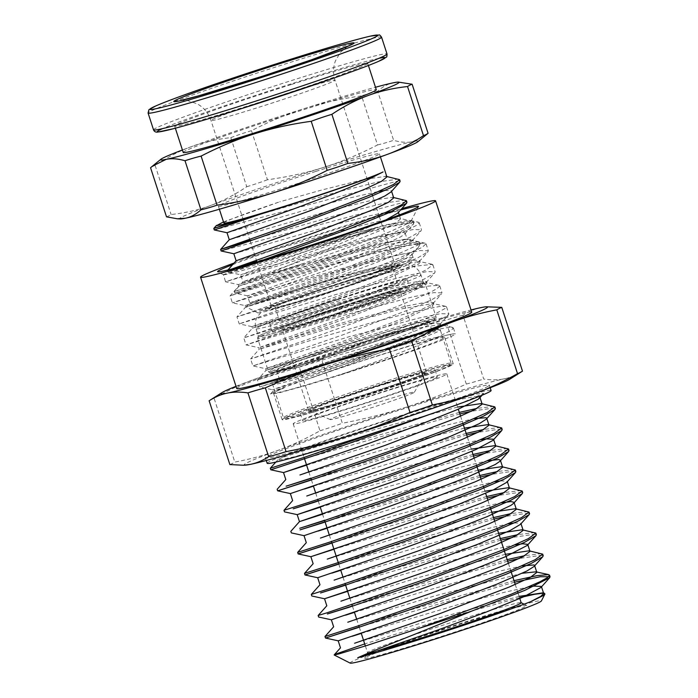 <?xml version="1.0" encoding="UTF-8"?>
<svg xmlns="http://www.w3.org/2000/svg" width="698" height="698" viewBox="0 0 698 698"><rect width="100%" height="100%" fill="white"/><g stroke="black" fill="none" stroke-linecap="round" stroke-linejoin="round"><path stroke-width="0.52" stroke-dasharray="3.49 2.62" d="M349.532 274.427L294.704 290.848L247.005 306.509L275.527 297.906L356.826 269.89L394.396 255.669L418.748 244.649A95.896 3.377 -18 0 0 420.318 243.567A95.896 3.377 -18 0 0 420.336 243.436A95.896 3.377 -18 0 0 416.959 243.611L418.704 246.734L417.683 248.156L403.339 258.059L372.636 273.468A84.667 2.975 -18 0 0 413.111 257.693A84.667 2.975 -18 0 0 413.129 257.571A84.667 2.975 -18 0 0 373.098 267.892L349.532 274.427M350.082 279.811A80.244 2.827 162 0 1 410.267 263.259A80.244 2.827 162 0 1 334.839 290.63A80.244 2.827 162 0 1 257.728 312.817A80.244 2.827 162 0 1 350.082 279.811M223.491 221.92L279.724 201.809A84.667 2.975 162 0 0 223.831 222.967M417.779 141.764A125.404 4.415 -18 0 0 412.439 141.711A125.404 4.415 -18 0 0 324.073 167.267A125.404 4.415 -18 0 0 210.517 205.535A125.404 4.415 -18 0 0 180.232 218.945M315.889 171.394A84.667 2.975 162 0 1 379.407 153.813A84.667 2.975 162 0 1 299.808 182.806A84.667 2.975 162 0 1 218.361 206.137A84.667 2.975 162 0 1 315.889 171.394M416.959 243.611L378.22 251.507L314.772 268.887L234.807 293.055L319.797 263.399L382.617 239.379L403.645 230.122L413.347 224.311L413.783 223.281L406.027 222.994L385.523 227.051L319.946 244.405L227.958 272.028L261.576 260.572M406.062 201.678L221.135 250.992M399.239 180.642L214.295 229.956M418.748 244.649L420.109 242.773L419.158 242.18L407.859 243.192L385.383 248.069L320.452 265.563L234.292 291.52L324.989 259.778L388.219 235.287L407.178 226.527L413.286 221.737L412.335 221.153L392.093 223.927L351.068 234.1L256.777 261.401M234.528 268.285L231.893 268.974M405.521 200.117L385.287 202.882L344.254 213.065L249.945 240.374M398.654 179.081L378.377 181.864L337.352 192.046L243.113 219.338M373.098 267.892L349.262 274.105L249.779 302.845L329.91 274.105L385.479 252.231L402.1 244.37L407.405 239.999L406.454 239.405L384.973 242.442L342.43 253.077L242.948 281.8L323.148 253.051L378.656 231.186L395.269 223.334L400.582 218.963L399.622 218.378L378.159 221.406L335.598 232.041L236.125 260.764M393.724 197.866L392.808 197.342L371.345 200.37L328.758 211.005L229.276 239.746M386.901 176.899L385.942 176.306L364.469 179.342L321.926 189.969L279.724 201.809M227.007 232.739L326.481 203.999L348.023 198.354L378.778 191.409M384.834 190.475L391.168 190.563L391.037 191.95M233.839 253.758L332.676 225.201L368.989 215.952L385.601 212.445M391.674 211.511L398.296 211.956L397.877 212.986M386.081 219.818L353.301 233.656L314.754 248.296L240.662 274.803L315.958 252.746L355.771 241.936L387.669 234.388L403.985 232.364L405.137 232.984L404.7 234.022L400.879 236.762L379.232 246.918L344.463 260.764L247.511 295.83L346.985 267.098L377.461 259.246L403.566 253.81L411.977 254.02L411.558 255.04L400.669 261.445L372.636 273.468M347.656 281.041A68.16 2.399 162 0 1 398.724 266.819A68.16 2.399 162 0 1 334.708 290.228A68.16 2.399 162 0 1 269.158 308.917A68.16 2.399 162 0 1 347.656 281.041M346.156 278.537A65.211 2.295 -18 0 0 271.051 305.201A65.211 2.295 -18 0 0 271.042 305.288A65.211 2.295 -18 0 0 333.766 287.323A65.211 2.295 -18 0 0 395.077 264.987A65.211 2.295 -18 0 0 395.007 264.926A65.211 2.295 -18 0 0 346.156 278.537M401.367 82.268L393.306 82.818C387.852 83.9 382.635 86.7 377.67 91.229L393.62 140.307C400.731 142.375 407.004 142.837 412.439 141.711L426.216 134.888M166.508 216.834A356.093 79.118 72.5 0 0 171.097 214.522C185.415 212.951 198.555 209.95 210.517 205.535C222.488 201.164 234.563 194.89 246.743 186.724L230.802 137.646C216.476 139.225 203.336 142.218 191.383 146.641C179.403 151.012 167.328 157.277 155.148 165.443A356.093 79.118 72.5 0 0 150.567 167.756M155.148 165.443L171.097 214.522M324.073 167.267C341.497 161.788 359.313 154.354 377.531 144.957L361.581 95.879C341.226 98.68 322.345 102.842 304.939 108.373C287.515 113.853 269.698 121.286 251.481 130.683L267.43 179.761C287.785 176.96 306.666 172.79 324.073 167.267M246.743 186.724A356.093 340.039 78.5 0 0 267.43 179.761M251.481 130.683A356.093 340.039 78.5 0 0 230.802 137.646M377.531 144.957A356.093 260.921 -110.2 0 0 393.62 140.307M377.67 91.229A356.093 260.921 -110.2 0 0 361.581 95.879M182.414 149.983A125.404 4.415 162 0 1 191.383 146.641A125.404 4.415 162 0 1 304.939 108.373A125.404 4.415 162 0 1 375.48 87.25M183.216 152.443A101.498 3.569 162 0 1 300.131 110.79A101.498 3.569 162 0 1 376.283 89.71M291.572 84.432A101.498 3.569 162 0 1 367.715 63.352A101.498 3.569 162 0 1 272.29 98.113A101.498 3.569 162 0 1 174.648 126.085A101.498 3.569 162 0 1 291.572 84.432M223.657 274.672A101.219 3.56 -18 0 0 375.76 227.976C342.404 243.366 294.844 262.527 267.849 274.297A89.99 3.167 -18 0 0 302.731 263.67L355.823 244.85L390.208 231.588L409.124 222.81L411.017 221.205L410.441 220.463L407.58 220.472L385.401 225.035L347.325 235.322L260.145 261.916L223.421 274.619L225.541 281.809L322.415 252.397L391.665 233.9L413.321 229.529L421.496 229.764L421.077 230.785L410.93 236.823L388.777 246.507L322.45 271.714L232.373 302.836L329.255 273.433L398.506 254.936L420.152 250.565L428.319 250.8L427.891 251.838L417.692 257.885L395.513 267.578L329.142 292.802L239.205 323.872L336.087 294.46L405.337 275.963L426.984 271.601L435.159 271.836L434.723 272.866L424.55 278.912L402.38 288.597L336 313.821L246.045 344.908L342.927 315.496L412.169 296.999L433.816 292.637L442 292.863L441.572 293.884L431.443 299.913L409.29 309.598L342.927 334.822L252.885 365.935L349.759 336.532L419.001 318.035L440.665 313.664L448.831 313.899L448.421 314.92L438.274 320.949L416.121 330.634L349.803 355.849L259.717 386.971L342.081 361.765L408.574 343.32L450.734 334.325A101.219 3.56 162 0 1 455.34 333.932A101.219 3.56 162 0 1 338.748 375.463L394.03 355.16L431.477 340.127L451.527 330.163L453.377 327.92L449.32 327.24L425.248 331.663L384.877 341.985L337.623 355.395L257.431 379.965L350.946 347.595L395.949 330.747L430.43 316.534L446.127 307.914L446.554 306.884L445.594 306.309L439.208 306.544L411.166 312.346L368.509 323.575L321.202 337.186L250.608 358.929L308.027 339.411L353.738 323.043L397.406 306.457L428.572 293.186L436.939 288.71L439.749 285.979L438.78 285.273L428.171 286.154L396.447 293.273L351.94 305.27L305.061 318.916L243.776 337.893L310.235 315.199L356.442 298.491L398.322 282.315L425.85 270.109L432.891 264.821L432.385 264.368L416.261 266.06L381.169 274.41L335.267 287.035L236.936 316.857L312.73 290.857L358.955 273.956L398.619 258.339L422.211 247.301L426.042 243.785L424.035 243.079L403.54 246.263L365.429 255.73L318.593 268.835L230.096 295.83L315.426 266.418L361.189 249.483L398.218 234.563L417.631 224.8L419.21 222.758L418.25 222.173L414.725 222.104L390.042 226.737L349.305 237.207L302.016 250.643L223.421 274.619M232.652 264.664A105.651 3.717 162 0 1 400.521 210.019M544.37 593.23L543.419 593.134M519.539 597.689L453.665 616.002L364.705 643.931M350.152 663.1A100.599 3.542 162 0 1 444.635 628.549A100.599 3.542 162 0 1 541.386 600.961M302.731 263.67L238.742 286.119L319.536 262.125L380.489 245.862L412.387 240.426L413.338 241.019L411.663 243.131L379.232 258.339L321.228 280.474L245.583 307.146L326.437 283.135L387.399 266.88L419.245 261.471L420.179 262.047L418.495 264.167L386.081 279.366L328.086 301.501L252.423 328.182L333.278 304.171L394.248 287.908L426.068 282.507L427.019 283.083L425.326 285.203L392.93 300.393L334.97 322.511L259.255 349.218L340.074 325.216L401.045 308.944L432.891 303.534L433.851 304.119L432.167 306.23L399.753 321.429L341.811 343.547L266.086 370.254L346.871 346.26L407.833 329.997L439.714 324.561L440.674 325.155L439.007 327.266L406.568 342.465L348.581 364.6L272.918 391.281L284.199 387.887L270.667 393.846L277.996 393.14L305.707 385.54L338.739 375.463M375.76 227.976L277.307 264.263L225.55 281.8L238.254 284.575L324.849 258.932L386.326 242.834L405.564 239.117L412.85 239.475L411.166 241.587L378.621 256.838L320.487 279.017L245.085 305.611L331.646 279.977L393.157 263.87L412.387 260.153L419.673 260.511L418.006 262.623L385.462 277.865L327.318 300.053L251.908 326.647M519.111 596.38L433.118 619.396L354.601 643.251M522.348 573.25L434.898 595.865L347.787 622.215M505.448 554.308L419.437 577.333L340.938 601.187M498.608 533.272L412.623 556.289L334.106 580.151M491.776 512.245L405.774 535.261L327.275 559.115M484.944 491.209L398.942 514.225L320.434 538.079M478.104 470.173L322.563 514.225M471.272 449.146L385.27 472.162L306.762 496.016M464.44 428.11L378.456 451.126L299.939 474.98M457.609 407.074L357.001 434.383L281.94 457.539A105.032 3.699 162 0 1 447.741 401.812L474.692 396.543L480.015 397.537M306.614 465.147L382.364 442.314L431.111 428.773L474.029 418.669M290.368 493.591L304.485 489.01M313.446 486.174L410.799 457.199L456.108 445.167L480.861 439.705M493.678 439.609L493.128 440.229M320.286 507.21L388.995 486.427L438.388 472.546L487.701 460.732M304.031 535.663L318.157 531.073M327.118 528.246L417.5 501.234L464.161 488.635L494.533 481.768M500.597 480.835L507.219 481.271L506.8 482.292M333.949 549.274L395.679 530.541L445.472 516.389L487.274 505.736L501.365 502.804M514.182 502.708L513.615 503.345M317.695 577.735L331.829 573.137M340.781 570.31L424.148 545.295L471.935 532.208L508.205 523.832M514.26 522.907L520.856 523.256L520.464 524.355M347.621 591.346L402.441 574.637L452.4 560.302L495.999 548.951L515.028 544.876M331.358 619.798L345.501 615.2M354.453 612.382L430.771 589.391L479.447 575.876L521.877 565.904M534.685 565.808L534.127 566.427M338.207 640.825L352.324 636.244M361.285 633.409L459.197 604.285L504.384 592.297L528.7 586.939M514.007 580.666L392.887 614.833L324.98 636.515M541.735 553.575L524.887 555.625M507.176 559.63L386.055 593.797L318.166 615.479M534.93 532.53L518.064 534.589M500.344 538.603L379.284 572.744L311.317 594.452M528.063 511.503L511.224 513.562M493.503 517.567L372.348 551.743L304.494 573.416M521.258 490.476L504.392 492.526M486.672 496.531L365.604 530.681L297.662 552.38M514.4 469.431L497.569 471.49M479.84 475.495L324.526 520.272M507.568 448.404L490.72 450.463M473 454.468L351.888 488.635L283.999 510.308M500.763 427.368L483.897 429.418M466.168 433.432L310.854 478.209M493.887 406.332L477.057 408.391M459.336 412.396L338.181 446.58L270.318 468.245M384.083 429.645L385.697 429.069A116.252 4.092 -18 0 0 434.086 412.806L463.062 402.345L483.705 393.393L476.874 393.951L447.741 401.812M281.94 457.539L277.839 459.808L278.022 460.235L294.556 456.754L333.312 445.56L385.697 429.069M267.849 274.297L238.254 284.575L238.751 286.119L230.096 295.83L232.382 302.836L245.085 305.611L245.583 307.155L236.936 316.857L239.213 323.872L251.917 326.647L338.539 300.995L400.006 284.897L419.219 281.189L426.513 281.538L424.829 283.658L392.302 298.901L334.15 321.089L258.757 347.674L345.405 322.022L406.847 305.933L426.059 302.217L433.353 302.574L431.661 304.694L399.134 319.937L340.99 342.116L265.589 368.71L352.193 343.067L413.67 326.969L432.9 323.253L440.185 323.61L438.501 325.722L405.966 340.973L347.822 363.152L272.421 389.746L310.453 378.246A89.99 3.167 162 0 1 398.418 349.48A89.99 3.167 162 0 1 444.661 337.396A89.99 3.167 162 0 1 442.741 338.766A89.99 3.167 162 0 1 350.475 371.31A89.99 3.167 162 0 1 273.485 393.018A89.99 3.167 162 0 1 284.199 387.887M450.734 334.325C431.896 338.277 355.814 362.035 310.453 378.246M451.397 365.403A89.99 3.167 162 0 1 359.13 397.956A89.99 3.167 162 0 1 282.14 419.664A89.99 3.167 162 0 1 366.747 388.838A89.99 3.167 162 0 1 453.316 364.042A89.99 3.167 162 0 1 451.397 365.403M514.513 582.211L359.2 626.987M542.329 555.128L519.443 558.435M507.673 561.175L352.368 605.951M535.479 534.101L512.611 537.399M500.841 540.139L345.527 584.915M528.656 513.056L505.771 516.372M494.01 519.111L338.696 563.888M521.825 492.029L498.948 495.327M487.169 498.075L331.864 542.852M514.976 470.993L492.099 474.3M480.337 477.039L325.032 521.816M508.161 449.957L485.276 453.264M473.506 456.003L318.192 500.78M501.312 428.93L478.435 432.236M466.674 434.976L311.36 479.753M494.489 407.885L471.604 411.201M459.834 413.94L304.529 458.717M432.49 413.417L434.086 412.806M299.268 366.982C283.528 369.966 268.931 373.945 255.477 378.909C242.005 383.839 228.22 390.287 214.094 398.27L234.825 462.076C250.565 459.083 265.17 455.105 278.624 450.14C292.087 445.219 305.881 438.763 319.998 430.779L299.268 366.982A596.502 569.612 78.5 0 1 321.621 359.453L342.352 423.25C364.888 418.879 385.95 413.591 405.538 407.379C425.134 401.202 445.394 393.436 466.308 384.075L445.577 320.269C423.04 324.64 401.978 329.936 382.391 336.139C362.794 342.317 342.535 350.082 321.621 359.453M214.094 398.27A596.502 132.533 72.5 0 0 209.138 400.774M229.869 464.571A596.502 132.533 72.5 0 0 234.825 462.076M488.033 306.675L481.158 307.574C475.024 308.804 468.96 311.36 462.975 315.234L483.705 379.04C491.313 380.157 498.18 380.078 504.305 378.813C510.439 377.583 516.503 375.027 522.488 371.153M462.975 315.234A596.502 437.079 -110.2 0 0 445.577 320.269M466.308 384.075A596.502 437.079 -110.2 0 0 483.705 379.04M319.998 430.779A596.502 569.612 78.5 0 0 342.352 423.25M236.011 386.308A140.158 4.93 162 0 1 255.477 378.909A140.158 4.93 162 0 1 382.391 336.139A140.158 4.93 162 0 1 471.037 309.947M509.662 379.302A140.158 4.93 -18 0 0 504.305 378.813A140.158 4.93 -18 0 0 405.538 407.379A140.158 4.93 -18 0 0 278.624 450.14A140.158 4.93 -18 0 0 245.53 465.121M236.735 388.524A123.555 4.345 162 0 1 352.9 346.208A123.555 4.345 162 0 1 471.752 312.163M486.838 386.98A117.726 4.144 -18 0 0 489.359 385.2A117.726 4.144 -18 0 0 376.109 417.64A117.726 4.144 -18 0 0 265.423 457.958A117.726 4.144 -18 0 0 366.136 429.567A117.726 4.144 -18 0 0 486.838 386.98M267.151 463.289A117.726 4.144 162 0 1 377.836 422.971A117.726 4.144 162 0 1 491.087 390.522M524.94 606.876A85.2 3.001 162 0 1 436.171 638.147A85.2 3.001 162 0 1 364.722 658.127A85.2 3.001 162 0 1 444.801 629.064A85.2 3.001 162 0 1 526.676 605.498A85.2 3.001 162 0 1 524.94 606.876M380.497 650.091A80.776 2.844 162 0 1 367.541 652.665A80.776 2.844 162 0 1 367.558 652.56A80.776 2.844 162 0 1 443.483 625.007A80.776 2.844 162 0 1 521.101 602.671A80.776 2.844 162 0 1 521.179 602.749M445.097 375.131A80.776 2.844 162 0 1 362.288 404.343A80.776 2.844 162 0 1 293.186 423.826A80.776 2.844 162 0 1 369.129 396.159A80.776 2.844 162 0 1 446.825 373.901A80.776 2.844 162 0 1 445.097 375.131M435.84 378.054A70.812 2.495 162 0 1 363.239 403.662A70.812 2.495 162 0 1 302.662 420.746A70.812 2.495 162 0 1 369.233 396.49A70.812 2.495 162 0 1 437.358 376.981A70.812 2.495 162 0 1 435.84 378.054M433.563 371.039A70.812 2.495 162 0 1 360.962 396.656A70.812 2.495 162 0 1 300.384 413.731A70.812 2.495 162 0 1 366.956 389.484A70.812 2.495 162 0 1 435.081 369.966A70.812 2.495 162 0 1 433.563 371.039M234.083 263.059A123.555 4.345 162 0 1 401.743 208.65M333.19 285.901A61.965 2.181 162 0 1 392.895 268.8A61.965 2.181 162 0 1 334.639 290.019A61.965 2.181 162 0 1 275.038 307.094A61.965 2.181 162 0 1 333.19 285.901M339.943 306.823A86.744 3.054 162 0 1 423.529 282.873A86.744 3.054 162 0 1 341.976 312.582A86.744 3.054 162 0 1 258.53 336.488A86.744 3.054 162 0 1 339.943 306.823M337.535 299.311A72.147 2.539 162 0 1 407.047 279.392A72.147 2.539 162 0 1 339.219 304.101A72.147 2.539 162 0 1 269.821 323.977A72.147 2.539 162 0 1 337.535 299.311M337.658 299.643A61.965 2.181 162 0 1 397.363 282.542A61.965 2.181 162 0 1 339.106 303.761A61.965 2.181 162 0 1 279.505 320.836A61.965 2.181 162 0 1 337.658 299.643M340.127 307.303A72.147 2.539 162 0 1 409.639 287.384A72.147 2.539 162 0 1 341.811 312.093A72.147 2.539 162 0 1 272.421 331.969A72.147 2.539 162 0 1 340.127 307.303M386.439 383.08A61.965 2.181 162 0 1 426.504 372.226A61.965 2.181 162 0 1 368.247 393.445A61.965 2.181 162 0 1 308.647 410.52A61.965 2.181 162 0 1 386.439 383.08M377.103 335.005A80.034 2.818 162 0 1 428.86 320.984A80.034 2.818 162 0 1 353.607 348.398A80.034 2.818 162 0 1 276.617 370.446A80.034 2.818 162 0 1 377.103 335.005M380.384 345.1A80.034 2.818 162 0 1 432.141 331.079A80.034 2.818 162 0 1 356.887 358.493A80.034 2.818 162 0 1 279.898 380.55A80.034 2.818 162 0 1 380.384 345.1M386.142 383.752A60.49 2.129 -18 0 0 310.27 410.607A60.49 2.129 -18 0 0 368.387 393.873A60.49 2.129 -18 0 0 425.239 373.256A60.49 2.129 -18 0 0 386.142 383.752M385.758 399.954A44.262 1.562 162 0 1 414.368 392.267A44.262 1.562 162 0 1 372.767 407.353A44.262 1.562 162 0 1 330.241 419.594A44.262 1.562 162 0 1 385.758 399.954M286.101 93.715A65.211 2.295 162 0 1 335.023 80.174A65.211 2.295 162 0 1 273.712 102.51A65.211 2.295 162 0 1 210.988 120.475A65.211 2.295 162 0 1 286.101 93.715M153.534 129.845A122.743 4.319 162 0 1 294.922 79.476A122.743 4.319 162 0 1 387.015 53.982M378.944 58.309A119.794 4.214 -18 0 0 295.245 82.582A119.794 4.214 -18 0 0 162.608 128.607M381.544 37.151A122.743 4.319 -18 0 0 289.461 62.645A122.743 4.319 -18 0 0 148.072 113.015M423.529 282.873L421.025 275.16C419.638 271.147 417.064 268.207 413.295 266.339L407.431 264.865L403.819 265.022C398.951 265.755 390.47 267.91 378.368 271.496L333.068 285.569A71.999 2.53 162 0 1 393.716 269.864A71.999 2.53 162 0 1 275.125 308.403A71.999 2.53 162 0 1 333.068 285.569L280.439 303.63L263.748 310.584L260.912 312.495L257.056 317.154C255.136 320.862 254.796 324.736 256.018 328.775A86.744 3.054 -18 0 0 339.464 304.869A86.744 3.054 -18 0 0 421.025 275.16A86.744 3.054 -18 0 0 337.439 299.11A86.744 3.054 -18 0 0 256.018 328.775L258.53 336.488M360.351 302.792A61.965 2.181 162 0 1 400.416 291.939A61.965 2.181 162 0 1 342.16 313.158A61.965 2.181 162 0 1 282.559 330.233A61.965 2.181 162 0 1 360.351 302.792M360.343 301.187A63.439 2.234 -18 0 0 281.87 329.334A63.439 2.234 -18 0 0 380.881 298.508A63.439 2.234 -18 0 0 360.343 301.187M367.418 298.081A86.674 3.054 162 0 1 395.478 294.425A86.674 3.054 162 0 1 260.197 336.541A86.674 3.054 162 0 1 367.418 298.081M368.317 299.285A88.149 3.106 -18 0 0 257.649 338.321A88.149 3.106 -18 0 0 342.448 314.03A88.149 3.106 -18 0 0 425.318 283.842A88.149 3.106 -18 0 0 368.317 299.285M379.119 332.518A88.149 3.106 162 0 1 436.119 317.075A88.149 3.106 162 0 1 353.24 347.264A88.149 3.106 162 0 1 268.451 371.554A88.149 3.106 162 0 1 379.119 332.518M379.127 334.115A86.674 3.054 -18 0 0 271.906 372.575A86.674 3.054 -18 0 0 407.187 330.459A86.674 3.054 -18 0 0 379.127 334.115M382.408 344.21A86.674 3.054 162 0 1 410.468 340.554A86.674 3.054 162 0 1 275.187 382.67A86.674 3.054 162 0 1 382.408 344.21L310.654 367.855L281.861 378.473C269.472 383.743 274.384 382.277 272.901 382.958L272.639 384.458A88.149 3.106 -18 0 0 357.437 360.168A88.149 3.106 -18 0 0 440.307 329.98A88.149 3.106 -18 0 0 383.307 345.414A88.149 3.106 -18 0 0 272.639 384.458L283.44 417.692A88.149 3.106 162 0 1 394.108 378.648A88.149 3.106 162 0 1 451.109 363.204A88.149 3.106 162 0 1 368.23 393.402A88.149 3.106 162 0 1 283.44 417.692L284.304 418.66L285.997 418.835L304.511 414.42C339.237 404.91 417.352 379.215 441.197 369.469C454.494 363.806 449.233 365.551 450.882 364.653L451.109 363.204L440.307 329.98L438.833 328.828C438.623 328.915 439.47 328.077 428.607 330.739L382.425 344.21M394.117 380.253A86.674 3.054 -18 0 0 286.895 418.704A86.674 3.054 -18 0 0 422.177 376.588A86.674 3.054 -18 0 0 394.117 380.253M410.267 263.259L413.111 257.693M418.704 246.726L420.318 243.567M257.728 312.817L246.158 306.937M420.336 243.436L420.117 242.764M413.783 223.273L413.286 221.737M247.52 295.83L234.807 293.055L234.301 291.52L242.948 281.8L240.67 274.794L227.958 272.028M227.967 272.028L227.461 270.484L227.914 269.986M246.167 306.902L249.788 302.836L247.502 295.83M419.158 242.18L406.454 239.405M412.335 221.153L399.622 218.378M393.611 197.525L392.808 197.342M386.779 176.489L385.942 176.306M417.683 248.156L411.558 255.04M404.7 234.022L413.347 224.311M218.361 206.137L219.364 209.234M379.407 153.813L380.419 156.902M399.282 214.958L400.582 218.963M405.137 232.984L407.414 239.999M411.968 254.02L413.129 257.571M271.051 305.201L269.158 308.917M395.007 264.926L398.724 266.819M180.677 100.442L187.57 100.564L197.202 103.819C203.886 107.588 208.484 113.137 210.988 120.475L243.105 219.303M243.349 220.071L249.683 239.562M250.189 241.107L256.515 260.598M256.951 261.942L271.042 305.288M347.77 46.155L340.432 52.271L335.406 60.927C333.121 67.278 332.99 73.691 335.023 80.174L372.095 194.262M372.592 195.798L378.927 215.289M379.424 216.834L395.077 264.987M174.648 126.085L175.346 128.214M367.715 63.352L368.413 65.49M411.017 221.214L418.521 206.503M223.421 274.672L217.697 271.758M410.441 220.463L418.25 222.173M452.426 327.336L439.714 324.561M270.492 394.004L272.918 391.281L272.421 389.746L259.717 386.971L257.44 379.965L266.086 370.254L265.589 368.71L252.885 365.935L250.599 358.929M445.594 306.309L432.891 303.534M250.608 358.929L259.255 349.218L258.749 347.674L246.045 344.908L243.768 337.893L252.423 328.182L251.917 326.647M438.78 285.273L426.068 282.507M431.949 264.237L419.245 261.471M425.091 243.201L412.387 240.426M419.219 222.749L421.496 229.764M426.05 243.785L428.328 250.8M432.882 264.821L435.159 271.827M439.723 285.857L442 292.863M446.554 306.884L448.831 313.899M453.386 327.92L455.34 333.932M275.78 462.111L277.839 459.808M412.431 240.496L421.077 230.785M419.245 261.549L427.891 251.838M426.077 282.577L434.723 272.866M432.926 303.595L441.572 293.884M439.766 324.631L448.421 314.92M412.841 239.475L413.347 241.019M419.681 260.502L420.179 262.047M426.513 281.538L427.01 283.083M433.345 302.574L433.851 304.119M440.185 323.61L440.682 325.146M273.485 393.018L282.14 419.664M444.661 337.396L453.316 364.042M482.091 395.208L483.705 393.393M265.423 457.958L266.243 460.505M489.359 385.2L490.179 387.739M367.558 652.56L366.38 654.864M366.04 655.535L364.722 658.127M524.085 604.18L526.676 605.498M293.186 423.826L304.092 457.399M308.839 472.005L310.933 478.427M311.43 479.971L313.402 486.026M315.679 493.041L317.764 499.463M318.271 501.007L320.234 507.062M322.511 514.068L324.596 520.499M329.343 535.104L331.437 541.535M338.766 564.106L340.737 570.161M343.015 577.176L345.1 583.598M349.846 598.203L351.94 604.634M352.438 606.178L354.401 612.225M356.687 619.239L358.772 625.67M359.269 627.205L361.241 633.26M365.368 645.955L367.541 652.665M446.825 373.901L458.298 409.203M460.575 416.209L462.896 423.372M467.407 437.245L469.737 444.399M470.234 445.943L471.961 451.266M474.239 458.281L476.568 465.435M481.079 479.308L483.4 486.471M483.906 488.007L485.634 493.329M487.911 500.344L490.24 507.498M494.742 521.38L497.072 528.534M508.414 563.443L510.735 570.598M515.246 584.479L517.576 591.634M518.073 593.178L519.801 598.5M300.384 413.731L302.662 420.746M435.081 369.966L437.358 376.981M275.038 307.094L279.505 320.836M392.895 268.8L397.363 282.542M269.821 323.977L272.421 331.969M407.047 279.392L409.639 287.384M426.504 372.226L400.416 291.939L400.704 290.604L377.871 299.582L332.004 314.929L289.391 327.641L281.547 329.325L282.559 330.233L308.647 410.52M367.436 298.072L295.664 321.726L266.872 332.335C254.482 337.605 259.394 336.139 257.911 336.829L257.649 338.321L268.451 371.554L269.315 372.523L271.007 372.706L289.522 368.291C324.247 358.772 402.362 333.086 426.208 323.34C439.504 317.669 434.243 319.414 435.892 318.524L436.119 317.075L425.318 283.842L423.843 282.699L413.617 284.601L367.436 298.072M276.617 370.446L279.898 380.55M428.86 320.984L432.141 331.079M414.368 392.267L425.239 373.256M330.241 419.594L310.27 410.607"/><path stroke-width="1.05" d="M219.364 209.234L223.831 222.967A84.667 2.975 162 0 0 296.257 202.542A84.667 2.975 162 0 0 383.071 171.917C376.807 176.123 308.961 199.41 260.145 214.251A95.896 3.377 162 0 1 229.284 223.177L216.493 225.672L223.491 221.92M347.84 163.402A356.093 340.039 -101.5 0 1 327.153 170.373C308.944 179.761 291.118 187.204 273.703 192.683C256.297 198.206 237.416 202.376 217.052 205.168A356.093 260.921 69.8 0 1 200.963 209.828C195.998 214.347 190.79 217.157 185.328 218.238L177.266 218.779L180.232 218.945A125.404 4.415 -18 0 0 185.328 218.238A125.404 4.415 -18 0 0 273.703 192.683A125.404 4.415 -18 0 0 387.259 154.415A125.404 4.415 -18 0 0 417.779 141.764L428.075 133.301L412.125 84.222L398.401 82.111A125.404 4.415 162 0 1 368.125 95.521C380.078 91.098 393.218 88.105 407.536 86.535L423.485 135.613C411.305 143.779 399.23 150.044 387.259 154.415C375.297 158.839 362.157 161.831 347.84 163.402L331.89 114.324C344.07 106.157 356.146 99.893 368.125 95.521A125.404 4.415 162 0 1 254.569 133.789C271.967 128.258 290.857 124.096 311.212 121.295A356.093 340.039 -101.5 0 1 331.89 114.324M261.576 260.572L352.106 227.749L389.405 212.532L406.533 203.275L406.951 202.246L406.062 201.678M399.692 182.23L391.037 191.95L384.877 195.981L360.648 206.905L324.518 221.074L233.839 253.758L221.135 250.992L306.16 221.318L368.989 197.298L390.016 188.041L399.692 182.23L400.12 181.21L399.239 180.642M227.007 232.739L214.295 229.965L260.145 214.251M256.777 261.401L234.528 268.285M231.893 268.974L332.065 233.603L386.038 212.253L401.559 204.828L406.454 200.701L392.808 197.342M249.945 240.374L220.629 249.448L311.238 217.741L374.529 193.233L393.506 184.464L399.605 179.665L385.942 176.306M243.113 219.338L213.797 228.421L229.284 223.177M227.469 270.484L236.125 260.764L316.299 232.024L371.816 210.159L388.437 202.298L393.724 197.866M229.276 239.746L309.406 211.005L364.975 189.132L381.597 181.271L386.901 176.899L380.419 156.902M383.071 171.917L365.857 180.738L333.749 193.887L294.722 208.571L226.998 232.731L229.276 239.737L220.629 249.448L221.135 250.992M378.778 191.409L384.834 190.475M385.601 212.445L391.674 211.511M406.533 203.275L397.764 213.108L386.081 219.818M311.212 121.295L327.153 170.373M201.111 156.09C219.329 146.702 237.146 139.268 254.569 133.789A125.404 4.415 162 0 1 166.194 159.345C171.638 158.21 177.911 158.682 185.014 160.749A356.093 260.921 69.8 0 1 201.111 156.09L217.052 205.168M185.014 160.749L200.963 209.828M177.266 218.779L166.508 216.834L150.567 167.756L152.417 166.159L166.194 159.345A125.404 4.415 162 0 1 160.854 159.292A125.404 4.415 162 0 1 182.414 149.983M428.075 133.301A356.093 79.118 -107.5 0 1 423.485 135.613M407.536 86.535A356.093 79.118 -107.5 0 1 412.125 84.222M375.48 87.25A125.404 4.415 162 0 1 393.306 82.818A125.404 4.415 162 0 1 398.401 82.111M368.413 65.49L376.283 89.71A101.498 3.569 162 0 1 280.858 124.48A101.498 3.569 162 0 1 183.216 152.443L175.346 128.214M400.521 210.019A105.651 3.717 162 0 1 418.521 206.503A105.651 3.717 162 0 1 416.287 207.96A105.651 3.717 162 0 1 309.729 245.609A105.651 3.717 162 0 1 217.697 271.758A105.651 3.717 162 0 1 232.652 264.664M364.705 643.931L336.366 653.86L334.194 654.977L338.844 653.956L366.686 645.545L420.266 627.956A116.252 4.092 -18 0 0 470.722 611.5C425.893 630.198 375.96 649.367 357.69 657.76A105.032 3.699 -18 0 0 530.707 601.641L542.433 595.979L544.937 594.015L544.37 593.23L542.721 592.872L519.111 596.38M543.419 593.134L534.598 594.295L519.539 597.689M544.894 594.085L541.386 600.961A100.599 3.542 162 0 1 539.257 602.348A100.599 3.542 162 0 1 437.794 638.199A100.599 3.542 162 0 1 350.152 663.1L334.185 654.977M530.707 601.641L540.653 596.458L543.672 593.448L542.721 592.872M354.601 643.251L439.792 613.647L509.235 587.035L530.096 577.543L536.823 572.421L535.881 571.828L522.348 573.25M347.787 622.215L432.961 592.611L502.403 565.999L523.247 556.515L529.991 551.385L529.04 550.801L505.448 554.308M340.938 601.187L426.129 571.575L495.563 544.972L516.424 535.479L523.168 530.349L522.226 529.765L498.608 533.272M334.106 580.151L419.289 550.548L488.74 523.936L509.584 514.443L516.319 509.322L515.36 508.729L491.776 512.245M327.275 559.115L412.457 529.512L481.89 502.9L502.752 493.416L509.505 488.277L508.554 487.701L484.944 491.209M320.434 538.079L405.625 508.476L475.068 481.864L495.929 472.38L502.656 467.25L501.705 466.665L478.104 470.173M322.563 514.225L299.459 521.642L398.785 487.44L468.227 460.837L489.08 451.344L495.824 446.214L494.865 445.638L471.272 449.146M306.762 496.016L391.953 466.412L461.395 439.801L482.257 430.308L488.993 425.178L488.059 424.602L464.44 428.11M299.939 474.98L385.122 445.376L454.573 418.765L475.417 409.281L482.152 404.151L481.192 403.566L457.609 407.074M479.875 397.136L478.383 399.116L458.045 409.307L418.8 425.03L370.376 442.855L283.519 472.563L306.614 465.147M474.029 418.669L486.148 417.692L486.715 418.172L486.288 419.193L479.238 423.686L449.835 436.608L405.25 453.709L356.53 471.211L290.368 493.591L277.664 490.825L308.42 480.974L382.155 455.541L458.281 427.002L483.531 416.139L494.934 409.49L495.371 408.461L494.489 407.885M304.485 489.01L313.446 486.174M480.861 439.705L485.904 438.894L493.547 439.208M318.192 500.78L293.212 508.833L315.243 502.01L388.926 476.603L465.043 448.055L490.319 437.192L501.775 430.526L493.024 440.342L475.87 449.556L438.763 464.685L390.915 482.458L297.182 514.635L320.286 507.21M487.701 460.732L498.808 459.554L500.379 460.235L499.943 461.273L495.336 464.449L468.733 476.542L425.667 493.268L376.789 510.953L304.031 535.663L306.3 542.678M318.157 531.073L327.118 528.246M494.533 481.768L500.597 480.835M338.696 563.888L304.991 574.96L304.485 573.416L313.14 563.705L310.863 556.699L298.159 553.933L328.976 544.056L402.702 518.631L478.802 490.092L504.052 479.229L515.456 472.581L506.8 482.292L493.285 489.917L458.507 504.401L411.48 522.025L363.859 538.9L310.854 556.699L333.949 549.274M501.365 502.804L510.997 501.583L514.042 502.307M317.695 577.735L304.991 574.96L335.668 565.144L409.342 539.729L485.503 511.18L510.788 500.309L522.261 493.643L513.615 503.345L510.962 505.369L487.317 516.564L445.97 532.853L397.179 550.643L317.695 577.735L319.972 584.741L311.317 594.443L343.748 584.052L421.444 557.161L498.407 527.985L521.528 517.628L529.023 512.088L515.36 508.729M331.829 573.137L340.781 570.31M508.205 523.832L514.26 522.907M345.527 584.915L320.548 592.968L342.648 586.128L416.383 560.686L492.483 532.146L517.733 521.293L529.119 514.653L520.464 524.355L510.299 530.41L478.008 544.17L432.036 561.585L383.752 578.799L324.535 598.762L347.621 591.346M515.028 544.876L522.706 543.768L527.714 544.37L527.287 545.408L505.535 556.69L466.124 572.465L417.666 590.281L331.358 619.798L333.644 626.813L324.98 636.515L357.42 626.115L435.107 599.224L512.07 570.057L535.192 559.691L542.695 554.151L529.04 550.801M345.501 615.2L354.453 612.382M521.877 565.904L534.049 564.952L534.555 565.406M542.774 556.725L534.127 566.427L526.868 571.025L497.238 584.017L452.54 601.144L403.845 618.629L338.207 640.825L325.504 638.059L356.268 628.209L430.003 602.775L506.12 574.227L531.379 563.365L542.774 556.725L543.21 555.695L542.329 555.128M352.324 636.244L361.285 633.409M528.7 586.939L533.953 586.102L541.386 586.442L540.967 587.472L523.387 596.93L486.105 612.111L438.204 629.884L357.69 657.76M420.275 627.956L510.945 594.33L539.912 581.792L547.354 577.656L549.527 575.187L548.576 574.594L537.094 575.632L514.007 580.666M524.887 555.625L507.176 559.63M311.325 594.452L311.823 595.996L324.535 598.762L326.804 605.777L318.166 615.479L326.629 612.923L428.275 578.188L505.23 549.021L528.369 538.655L535.872 533.115L522.226 529.765M518.064 534.589L500.344 538.603M511.224 513.562L493.503 517.567M304.485 573.416L336.907 563.016L414.612 536.125L491.558 506.957L514.688 496.592L522.209 491.052L508.554 487.701M504.392 492.526L486.672 496.531M331.864 542.852L298.151 553.924L297.653 552.388L330.075 541.988L407.772 515.089L484.735 485.921L507.865 475.556L515.36 470.024L501.705 466.665M497.569 471.49L479.84 475.495M324.526 520.272L299.712 528.264L323.253 520.952L400.94 494.062L477.894 464.885L501.016 454.529L508.528 448.989L494.865 445.638M490.72 450.463L473 454.468M299.468 521.642L297.191 514.635L284.479 511.87L283.981 510.317L316.403 499.916L394.108 473.026L471.054 443.858L494.201 433.484L501.705 427.953L488.059 424.602M483.897 429.418L466.168 433.432M310.854 478.209L286.084 486.183L309.58 478.88L387.268 451.99L464.231 422.822L487.352 412.457L494.856 406.917L481.192 403.566M477.057 408.391L459.336 412.396M304.529 458.717L270.807 469.798L270.318 468.253L304.049 457.408L384.083 429.645M470.722 611.5L524.87 590.342L549.614 577.761L550.033 576.731L540.331 576.714L514.513 582.211M359.2 626.987L325.504 638.059L324.989 636.524M519.443 558.435L507.673 561.175M352.368 605.951L327.388 613.996L349.34 607.208L423.005 581.8L499.157 553.252L524.451 542.381L535.933 535.706L536.361 534.668L535.479 534.101M512.611 537.399L500.841 540.139M529.119 514.653L529.546 513.623L528.656 513.056M505.771 516.372L494.01 519.111M522.261 493.643L522.689 492.596L521.825 492.029M498.948 495.327L487.169 498.075M515.456 472.581L515.874 471.56L514.976 470.993M492.099 474.3L480.337 477.039M325.032 521.816L300.053 529.861L322.04 523.064L395.74 497.639L471.892 469.091L497.159 458.22L508.589 451.562L509.025 450.533L508.161 449.957M485.276 453.264L473.506 456.003M501.775 430.526L502.194 429.497L501.312 428.93M478.435 432.236L466.674 434.976M311.36 479.753L277.664 490.825M471.604 411.201L459.834 413.94M277.647 490.825L277.15 489.289L285.796 479.578L283.519 472.563L270.815 469.798L324.91 452.086L432.49 413.417M209.138 400.774C215.132 396.892 221.187 394.344 227.33 393.114C233.455 391.848 240.321 391.77 247.93 392.887L268.66 456.684C262.675 460.567 256.611 463.114 250.477 464.345L243.593 465.243L229.869 464.571L209.138 400.774L221.973 392.616A140.158 4.93 162 0 1 236.011 386.308M389.283 348.668A596.502 569.612 -101.5 0 1 411.637 341.139C425.754 333.164 439.539 326.708 453.011 321.778C466.465 316.813 481.062 312.835 496.802 309.851L517.532 373.648C503.415 381.632 489.621 388.088 476.158 393.009C462.704 397.973 448.107 401.952 432.367 404.945A596.502 569.612 -101.5 0 1 410.014 412.474C389.091 421.836 368.841 429.61 349.244 435.779C329.657 441.991 308.595 447.278 286.058 451.65L265.327 387.852C286.241 378.491 306.501 370.717 326.097 364.548C345.685 358.336 366.747 353.048 389.283 348.668L410.014 412.474M432.367 404.945L411.637 341.139M286.058 451.65A596.502 437.079 69.8 0 1 268.66 456.684M247.93 392.887A596.502 437.079 69.8 0 1 265.327 387.852M243.593 465.243L245.53 465.121A140.158 4.93 -18 0 0 250.477 464.345A140.158 4.93 -18 0 0 349.244 435.779A140.158 4.93 -18 0 0 476.158 393.009A140.158 4.93 -18 0 0 509.662 379.302L522.488 371.153L501.757 307.347L486.105 306.797A140.158 4.93 162 0 1 453.011 321.778A140.158 4.93 162 0 1 326.097 364.548A140.158 4.93 162 0 1 227.33 393.114A140.158 4.93 162 0 1 221.973 392.616M496.802 309.851A596.502 132.533 -107.5 0 1 501.757 307.347M522.488 371.153A596.502 132.533 -107.5 0 1 517.532 373.648M471.037 309.947A140.158 4.93 162 0 1 481.158 307.574A140.158 4.93 162 0 1 486.105 306.797M401.743 208.65A123.555 4.345 162 0 1 435.578 200.823L471.752 312.163A123.555 4.345 162 0 1 469.108 314.039A123.555 4.345 162 0 1 342.43 358.728A123.555 4.345 162 0 1 236.735 388.524L200.562 277.185A123.555 4.345 162 0 1 234.083 263.059M490.179 387.739L491.087 390.522A117.726 4.144 162 0 1 488.574 392.311A117.726 4.144 162 0 1 367.863 434.889A117.726 4.144 162 0 1 267.151 463.289L266.243 460.505M519.801 598.5L521.179 602.749A80.776 2.844 162 0 1 519.46 603.971A80.776 2.844 162 0 1 458.743 625.975A80.776 2.844 162 0 1 380.497 650.091M435.578 200.823A123.555 4.345 162 0 1 432.935 202.699A123.555 4.345 162 0 1 306.256 247.389A123.555 4.345 162 0 1 200.562 277.185M387.015 53.982A122.743 4.319 162 0 1 271.609 96.019A122.743 4.319 162 0 1 153.534 129.845C154.267 131.599 155.654 132.341 157.704 132.079L173.348 128.746C193.084 123.555 221.187 115.144 257.658 103.505L335.084 77.653C355.361 70.533 369.835 65.115 378.517 61.389L386.291 57.149C386.771 57.315 387.006 56.259 387.015 53.982L381.544 37.151C380.201 35.319 379.389 34.603 379.101 35.013L370.315 36.148C354.523 39.821 327.074 47.822 287.977 60.133C256.864 69.983 227.932 79.589 201.164 88.934C179.639 96.481 164.519 102.144 155.802 105.93L148.927 109.699L148.072 113.015A122.743 4.319 -18 0 0 266.139 79.197A122.743 4.319 -18 0 0 381.544 37.151M162.608 128.607A119.794 4.214 -18 0 0 272.49 98.723A119.794 4.214 -18 0 0 378.944 58.309M287.951 60.141A119.794 4.214 162 0 1 348.311 47.865A119.794 4.214 162 0 1 155.418 108.836A119.794 4.214 162 0 1 287.951 60.141M282.917 62.68A94.719 3.333 162 0 1 330.643 52.978A94.719 3.333 162 0 1 178.13 101.184A94.719 3.333 162 0 1 282.917 62.68M406.951 202.246L406.472 200.754M400.12 181.21L399.614 179.665M214.295 229.956L213.797 228.421L216.52 225.358M233.839 253.767L236.116 260.773M391.595 191.322L393.742 197.927M398.436 212.358L399.282 214.958M243.105 219.303L243.349 220.071M249.683 239.562L250.189 241.107M256.515 260.598L256.951 261.942M372.095 194.262L372.592 195.798M378.927 215.289L379.424 216.834M160.854 159.292L152.417 166.159M148.072 113.015L153.534 129.845M347.726 46.173L311.387 59.827L263.076 76.03L197.857 96.045L180.73 100.433M290.359 493.599L292.637 500.606L283.999 510.308M338.198 640.834L340.476 647.84L334.194 654.899M480.015 397.537L482.161 404.151M486.846 418.564L488.993 425.178M493.678 439.609L495.824 446.214M500.51 460.636L502.656 467.25M507.35 481.672L509.496 488.277M514.182 502.708L516.328 509.313M521.013 523.736L523.16 530.349M527.714 544.37L530 551.385M534.685 565.808L536.832 572.412M541.386 586.433L543.663 593.448M548.576 574.594L535.881 571.828M297.662 552.38L306.309 542.669M304.031 535.663L291.336 532.897L290.822 531.353L299.459 521.642M270.318 468.245L275.78 462.111M550.033 576.731L549.535 575.187M543.201 555.695L542.704 554.151M536.369 534.659L535.863 533.115M529.538 513.632L529.032 512.088M522.697 492.596L522.226 491.148M515.866 471.56L515.368 470.016M509.034 450.524L508.528 448.989M502.194 429.497L501.714 428.014M495.362 408.461L494.865 406.917M331.358 619.798L318.654 617.032L318.157 615.488M479.447 398.174L482.091 395.208M486.288 419.193L494.934 409.49M499.943 461.273L508.589 451.562M527.287 545.408L535.933 535.706M540.967 587.472L549.614 577.761M366.38 654.864L366.04 655.535M521.17 602.697L524.085 604.18M304.092 457.399L308.839 472.005M310.933 478.427L311.43 479.971M313.402 486.026L315.679 493.041M317.764 499.463L318.271 501.007M320.234 507.062L322.511 514.068M324.596 520.499L329.343 535.104M331.437 541.535L338.766 564.106M340.737 570.161L343.015 577.176M345.1 583.598L349.846 598.203M351.94 604.634L352.438 606.178M354.401 612.225L356.687 619.239M358.772 625.67L359.269 627.205M361.241 633.26L365.368 645.955M458.298 409.203L460.575 416.209M462.896 423.372L467.407 437.245M469.737 444.399L470.234 445.943M471.961 451.266L474.239 458.281M476.568 465.435L481.079 479.308M483.4 486.471L483.906 488.007M485.634 493.329L487.911 500.344M490.24 507.498L494.742 521.38M497.072 528.534L508.414 563.443M510.735 570.598L515.246 584.479M517.576 591.634L518.073 593.178"/></g></svg>
